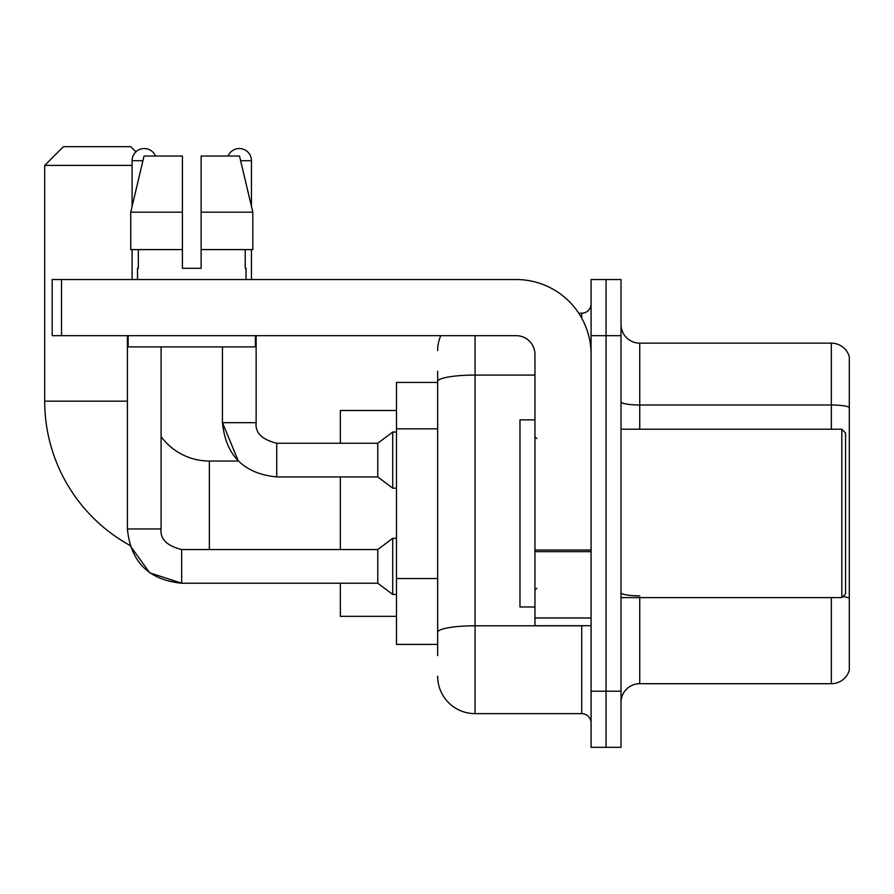 <?xml version="1.0" encoding="UTF-8"?>
<svg xmlns="http://www.w3.org/2000/svg" width="894" height="894" viewBox="0 0 894 894"><rect width="100%" height="100%" fill="white"/><g stroke="black" fill="none" stroke-linecap="round" stroke-linejoin="round"><path stroke-width="1.34" d="M437.647 382.442L396.478 382.442L396.478 644.406L437.647 644.406M437.647 655.637L437.647 371.222M591.079 691.185L591.079 747.317L606.054 747.317L606.054 691.185L606.054 747.317L621.017 747.317L621.017 691.185L606.054 691.185L606.054 335.663L606.054 691.185L591.079 691.185L591.079 335.663L606.054 335.663L606.054 279.531L606.054 335.663L621.017 335.663L621.017 691.185M621.017 335.663L621.017 279.531L591.079 279.531L591.079 335.663M475.072 335.663L475.072 713.635L581.726 713.635L581.726 625.699M578.742 313.213L581.726 313.213A9.353 9.353 0 0 0 591.079 303.859M437.647 417.61L437.647 381.559A37.425 6.504 180 0 1 475.072 375.067L534.947 375.067M591.079 723A9.353 9.353 0 0 0 581.726 713.635M437.647 350.638A37.425 37.425 0 0 1 440.764 335.663M475.072 713.635A37.425 37.425 0 0 1 437.647 676.222M621.017 702.416A18.707 18.707 0 0 1 639.735 683.698L831.342 683.698L831.342 597.628M849.3 356.628A18.707 18.707 0 0 0 831.342 343.151A18.707 18.707 0 0 1 849.3 356.628L849.3 670.232A18.707 18.707 0 0 1 831.342 683.698M849.3 407.34A18.707 3.252 180 0 0 831.342 405.004L831.342 343.151L639.735 343.151A18.707 18.707 0 0 1 621.017 324.444A18.707 18.707 0 0 0 639.735 343.151L639.735 429.221M201.128 268.301L182.421 268.301L201.128 268.301L182.421 268.301L201.128 268.301L201.128 156.037L239.514 156.037L252.812 212.169L252.812 249.594L201.128 249.594M228.071 156.037A12.158 12.158 0 0 1 251.46 160.708L251.46 206.469L252.812 212.169L201.128 212.169M181.672 549.575L181.672 583.223L149.756 572.842L129.965 545.407A164.664 164.664 0 0 1 44.7 401.16L44.7 165.39L63.407 146.683L130.77 146.683L135.933 151.835M209.364 549.542L209.364 461.036A59.876 59.876 0 0 1 161.088 436.574M132.088 165.39L44.7 165.39M340.346 476.938L340.346 549.542M340.346 583.223L340.346 616.335L396.478 616.335M396.478 410.514L340.346 410.514L340.346 443.256M132.088 206.469L132.088 160.708A12.158 12.158 0 0 1 155.478 156.037M127.406 528.957C130.658 561.879 148.75 579.971 181.672 583.223C148.75 579.971 130.658 561.879 127.406 528.957C130.658 561.879 148.75 579.971 181.672 583.223C148.75 579.971 130.658 561.879 127.406 528.957L161.088 528.957C159.959 538.937 166.82 545.798 181.672 549.542L377.771 549.542L377.771 583.223L181.672 583.223L149.756 572.842L129.965 545.407L149.756 572.842L181.672 583.223L149.756 572.842L129.965 545.407L149.756 572.842L181.672 583.223C148.75 579.971 130.658 561.879 127.406 528.957L127.406 335.663M377.771 549.542L392.734 538.311L392.734 594.443L396.478 594.443M161.088 528.957C159.959 538.937 166.82 545.798 181.672 549.542C166.82 545.798 159.959 538.937 161.088 528.957C159.959 538.937 166.82 545.798 181.672 549.542C166.82 545.798 159.959 538.937 161.088 528.957L161.088 346.894M132.088 249.594L132.088 279.531M209.364 461.036L238.34 461.036L222.461 422.672L238.34 461.036L222.461 422.672L238.34 461.036L222.461 422.672L256.142 422.672C255.013 432.651 261.875 439.513 276.727 443.256L377.771 443.256L377.771 476.938L276.727 476.938L276.727 443.29M377.771 443.256L392.734 432.026L392.734 488.169L396.478 488.169M251.46 249.594L251.46 279.531M591.079 625.699L534.947 625.699L534.947 550.034L591.079 550.034M591.079 354.382A74.85 74.85 0 0 0 516.229 279.531L61.541 279.531L61.541 335.663L516.229 335.663A18.707 18.707 0 0 1 534.947 354.382L534.947 550.034M61.541 335.663L52.187 335.663L52.187 279.531L61.541 279.531M137.508 268.301L138.324 268.301L137.508 268.301L137.508 279.531M246.04 268.301L245.224 268.301L246.04 268.301L246.04 279.531M245.224 249.594L245.224 268.301M182.421 212.169L130.736 212.169L144.035 156.037L182.421 156.037L182.421 268.301M138.324 268.301L138.324 249.594M128.155 335.663L128.155 346.894L255.393 346.894L255.393 335.663M182.421 249.594L130.736 249.594L130.736 212.169L144.035 156.037M252.812 249.594L252.812 212.169L239.514 156.037M841.813 429.221L845.556 432.964L845.556 593.884L841.813 597.628L841.813 429.221L621.017 429.221M534.947 419.867L519.973 419.867L519.973 606.981L534.947 606.981M437.647 428.829L396.478 428.829M437.647 578.53L396.478 578.53M584.978 625.699A9.353 1.62 0 0 1 581.726 625.8L475.072 625.8A37.425 6.504 180 0 0 437.647 632.293M581.726 318.141L581.726 313.213M639.735 597.628L639.735 683.698M831.342 429.221L831.342 405.004L639.735 405.004A18.707 3.252 0 0 1 621.017 401.752M849.3 598.198A18.707 3.252 180 0 0 842.897 596.555M639.735 595.862A18.707 3.252 -0 0 1 621.017 592.61M44.7 401.16L127.406 401.16M132.088 160.708L142.917 160.708M276.727 443.256C261.875 439.513 255.013 432.651 256.142 422.672L256.109 422.672C255.013 432.651 261.875 439.513 276.727 443.256C261.875 439.513 255.013 432.651 256.142 422.672C255.013 432.651 261.875 439.513 276.727 443.256C261.875 439.513 255.013 432.651 256.142 422.672C255.013 432.651 261.875 439.513 276.727 443.256C261.875 439.513 255.013 432.651 256.142 422.672C255.013 432.651 261.875 439.513 276.727 443.256C261.875 439.513 255.013 432.651 256.142 422.672L256.142 335.663M240.631 160.708L251.46 160.708M591.079 551.654L534.947 551.654M534.947 617.966L591.079 617.966M377.771 583.223L392.734 594.443M392.734 538.311L396.478 538.311M222.461 346.894L222.461 422.672C225.713 455.594 243.805 473.686 276.727 476.938C243.805 473.686 225.713 455.594 222.461 422.672C225.713 455.594 243.805 473.686 276.727 476.938C243.805 473.686 225.713 455.594 222.461 422.672C225.713 455.594 243.805 473.686 276.727 476.938M377.771 476.938L392.734 488.169M392.734 432.026L396.478 432.026M621.017 597.628L841.813 597.628M536.813 438.585L534.947 436.708M536.813 588.274L534.947 590.141"/></g></svg>

